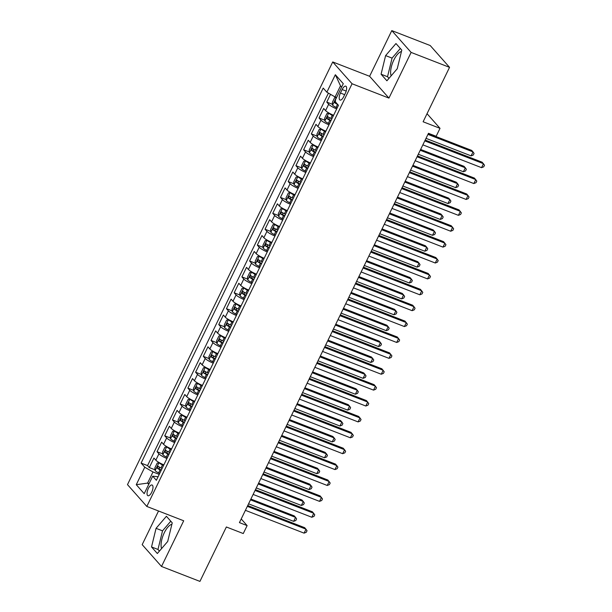 <?xml version="1.0" encoding="UTF-8"?>
<svg xmlns="http://www.w3.org/2000/svg" width="612" height="612" viewBox="0 0 612 612"><rect width="100%" height="100%" fill="white"/><g stroke="black" fill="none" stroke-linecap="round" stroke-linejoin="round"><path stroke-width="0.92" d="M171.895 524.27A14.015 5.577 -68.8 0 0 164.261 532.807A14.015 5.577 -68.8 0 0 161.599 548.574M151.692 492.255A5.753 2.287 -68.8 0 0 152.097 485.01A5.753 2.287 -68.8 0 0 148.341 488.483A5.753 2.287 -68.8 0 0 147.936 495.728A5.753 2.287 -68.8 0 0 151.692 492.255M391.144 75.834A14.015 5.577 111.2 0 1 393.807 60.075A14.015 5.577 111.2 0 1 401.441 51.53M158.531 510.989L142.183 544.649L161.514 566.467L199.933 581.4L226.363 526.978L243.262 533.549L247.118 525.601L241.22 518.945M332.729 61.95L127.487 484.627L146.819 506.445L352.068 83.76L332.729 61.95L369.61 76.286L388.941 98.096L411.126 52.418L391.795 30.6L369.61 76.286M391.795 30.6L430.213 45.533L449.545 67.351L423.114 121.773L440.02 128.344L427.038 113.702M411.126 52.418L449.545 67.351M330.541 94.332L326.77 102.097L332.523 104.338M333.609 115.27A7.191 1.323 -154.1 0 1 325.592 110.611L323.687 108.454L319.059 117.986L324.811 120.227M325.898 131.159A7.191 1.323 25.9 0 1 317.873 126.5L315.968 124.343L311.34 133.883L317.093 136.116M318.179 147.048A7.191 1.323 25.9 0 1 310.162 142.389L308.257 140.24L303.621 149.772L309.374 152.005M310.46 162.937A7.191 1.323 25.9 0 1 302.443 158.279L300.538 156.129L295.91 165.661L301.662 167.895M302.749 178.834A7.191 1.323 25.9 0 1 294.732 174.168L292.819 172.018L288.191 181.55L293.944 183.784M295.03 194.723A7.191 1.323 25.9 0 1 287.013 190.057L285.108 187.907L280.48 197.439L286.232 199.68M287.319 210.612A7.191 1.323 25.9 0 1 279.294 205.946L277.389 203.796L272.761 213.328L278.514 215.569M279.6 226.501A7.191 1.323 25.9 0 1 271.583 221.842L269.67 219.685L265.042 229.225L270.795 231.458M271.881 242.39A7.191 1.323 25.9 0 1 263.864 237.731L261.959 235.574L257.331 245.114L263.084 247.347M264.17 258.279A7.191 1.323 25.9 0 1 256.153 253.62L254.24 251.471L249.612 261.003L255.365 263.237M256.451 274.176A7.191 1.323 25.9 0 1 248.434 269.51L246.529 267.36L241.893 276.892L247.646 279.126M248.74 290.065A7.191 1.323 25.9 0 1 240.715 285.399L238.81 283.249L234.182 292.781L239.935 295.022M241.021 305.954A7.191 1.323 25.9 0 1 233.004 301.288L231.091 299.138L226.463 308.67L232.216 310.911M233.302 321.843A7.191 1.323 25.9 0 1 225.285 317.184L223.38 315.027L218.752 324.567L224.505 326.8M225.591 337.732A7.191 1.323 25.9 0 1 217.566 333.073L215.661 330.916L211.033 340.456L216.786 342.689M217.872 353.621A7.191 1.323 25.9 0 1 209.855 348.962L207.95 346.813L203.314 356.345L209.067 358.578M210.153 369.51A7.191 1.323 25.9 0 1 202.136 364.851L200.231 362.702L195.603 372.234L201.356 374.468M202.442 385.407A7.191 1.323 25.9 0 1 194.425 380.74L192.512 378.591L187.884 388.123L193.637 390.364M194.723 401.296A7.191 1.323 25.9 0 1 186.706 396.63L184.801 394.48L180.173 404.012L185.926 406.253M187.012 417.185A7.191 1.323 25.9 0 1 178.987 412.519L177.082 410.369L172.454 419.901L178.207 422.142M179.293 433.074A7.191 1.323 25.9 0 1 171.276 428.415L169.371 426.258L164.735 435.798L170.488 438.031M171.574 448.963A7.191 1.323 25.9 0 1 163.557 444.304L161.652 442.147L157.024 451.687L162.777 453.92M440.02 128.344L436.157 136.292L428.477 133.301L239.437 522.617L247.118 525.601M342.146 89.536L340.448 93.032A5.569 2.219 -68.8 0 0 340.05 100.054A5.569 2.219 -68.8 0 0 343.684 96.688L345.382 93.192A5.569 2.219 -68.8 0 0 345.78 86.17A5.569 2.219 -68.8 0 0 342.146 89.536L346.193 91.111M158.095 476.733L152.702 476.182L156.358 480.305L338.451 105.295L334.795 101.171L343.286 83.691L335.345 74.725L326.854 92.205L323.197 88.082L141.104 463.093L144.761 467.216L152.992 471.967L147.591 483.09L148.724 484.367M152.702 476.182L144.21 493.662L136.269 484.696L144.761 467.216M336.699 108.913A7.191 1.323 -154.1 0 1 328.675 104.254L326.77 102.097M328.422 93.116L147.553 465.602L149.305 467.576L155.058 469.809M163.863 464.852A7.191 1.323 25.9 0 1 155.846 460.193L153.933 458.044L149.305 467.576M166.946 458.503A7.191 1.323 -154.1 0 1 158.929 453.836L157.024 451.687M174.665 442.606A7.191 1.323 -154.1 0 1 166.648 437.947L164.735 435.798M182.376 426.717A7.191 1.323 -154.1 0 1 174.359 422.058L172.454 419.901M190.095 410.828A7.191 1.323 -154.1 0 1 182.078 406.169L180.173 404.012M197.814 394.939A7.191 1.323 -154.1 0 1 189.789 390.272L187.884 388.123M205.525 379.05A7.191 1.323 -154.1 0 1 197.508 374.383L195.603 372.234M213.244 363.161A7.191 1.323 -154.1 0 1 205.227 358.494L203.314 356.345M220.963 347.264A7.191 1.323 -154.1 0 1 212.938 342.605L211.033 340.456M228.674 331.375A7.191 1.323 -154.1 0 1 220.657 326.716L218.752 324.567M236.393 315.486A7.191 1.323 -154.1 0 1 228.375 310.827L226.463 308.67M244.104 299.597A7.191 1.323 -154.1 0 1 236.087 294.938L234.182 292.781M251.823 283.708A7.191 1.323 -154.1 0 1 243.805 279.041L241.893 276.892M259.542 267.819A7.191 1.323 -154.1 0 1 251.517 263.152L249.612 261.003M267.253 251.93A7.191 1.323 -154.1 0 1 259.236 247.263L257.331 245.114M274.972 236.033A7.191 1.323 -154.1 0 1 266.954 231.374L265.042 229.225M282.683 220.144A7.191 1.323 -154.1 0 1 274.666 215.485L272.761 213.328M290.402 204.255A7.191 1.323 -154.1 0 1 282.384 199.596L280.48 197.439M298.12 188.366A7.191 1.323 -154.1 0 1 290.096 183.699L288.191 181.55M305.832 172.477A7.191 1.323 -154.1 0 1 297.815 167.81L295.91 165.661M313.551 156.588A7.191 1.323 -154.1 0 1 305.533 151.921L303.621 149.772M321.262 140.691A7.191 1.323 -154.1 0 1 313.245 136.032L311.34 133.883M328.981 124.802A7.191 1.323 -154.1 0 1 320.963 120.143L319.059 117.986M341.626 87.111L340.494 85.833L335.093 96.956L326.854 92.205M336.562 97.53L335.093 96.956M388.941 98.096L352.068 83.76M161.514 566.467L183.699 520.781L146.819 506.445M149.068 483.664L147.591 483.09L136.269 484.696M159.235 474.392L152.992 471.967M147.553 465.602L141.104 463.093M340.494 85.833L335.345 74.725M385.606 55.593L381.077 74.213L386.899 80.784L397.249 68.735L401.786 50.115L395.964 43.544L385.606 55.593L392.062 58.102L387.526 76.722L388.98 78.359M157.345 553.516L167.703 541.467L172.24 522.847L166.418 516.283L156.06 528.332L151.524 546.952L157.345 553.516M400.34 48.478L392.062 58.102M387.526 76.722L381.077 74.213M170.786 521.21L162.517 530.841L157.98 549.461L159.434 551.098M157.98 549.461L151.524 546.952M162.517 530.841L156.06 528.332M424.797 140.882L483.48 163.695L481.552 167.665L422.869 144.853M425.195 140.064L482.179 162.218L484.513 165.225L483.74 166.808L481.552 167.665M336.049 97.331L334.649 97.645L332.331 102.411L332.607 105.18A4.766 0.872 25.9 0 0 336.065 107.421L337.158 107.964M426.029 138.35L471.102 155.876L473.03 151.906L471.73 150.43L428.354 133.561M335.583 100.773L334.657 102.678A4.766 0.872 25.9 0 0 337.526 104.4L337.763 104.522M336.929 103.581A2.425 0.444 -154.1 0 1 336.868 103.543L334.657 102.678M471.102 155.876L473.29 155.02L474.063 153.428L473.03 151.906L427.956 134.38M417.086 156.771L475.769 179.584L473.841 183.554L415.158 160.742M417.476 155.953L474.461 178.107L476.794 181.114L476.021 182.697L473.841 183.554M409.367 172.66L468.05 195.473L466.122 199.451L407.439 176.631M409.765 171.85L466.742 194.004L469.075 197.003L468.31 198.594L466.122 199.451M401.648 188.55L460.339 211.362L458.403 215.34L399.72 192.52M402.046 187.739L459.031 209.893L461.364 212.892L460.591 214.483L458.403 215.34M393.937 204.439L452.62 227.259L450.692 231.229L392.009 208.409M394.327 203.628L451.312 225.782L453.645 228.781L452.872 230.372L450.692 231.229M330.113 113.656L328.751 113.128L326.93 113.534L324.62 118.307L324.895 121.077A4.766 0.872 25.9 0 0 328.346 123.31L329.44 123.854M330.931 114.077A2.425 0.444 25.9 0 0 332.492 115.033L333.486 115.523M328.751 113.128A4.766 0.872 25.9 0 0 332.201 115.37L333.303 115.913M418.31 154.239L463.391 171.765L465.319 167.795L464.011 166.319L420.635 149.458M331.834 118.927L330.74 118.384A4.766 0.872 -154.1 0 1 327.864 116.663L326.938 118.567A4.766 0.872 25.9 0 0 329.814 120.289L330.908 120.839M331.092 120.449L330.105 119.96A2.425 0.444 -154.1 0 1 329.149 119.432L328.95 117.917M463.391 171.765L465.571 170.909L466.344 169.317L465.319 167.795L420.237 150.269M322.394 129.545L321.032 129.017L319.219 129.43L316.901 134.196L317.177 136.966A4.766 0.872 25.9 0 0 320.627 139.199L321.728 139.743M323.22 129.966A2.425 0.444 25.9 0 0 324.781 130.922L325.775 131.412M321.032 129.017A4.766 0.872 25.9 0 0 324.49 131.259L325.584 131.802M410.598 170.128L455.672 187.655L457.6 183.684L456.292 182.208L412.916 165.347M324.115 134.824L323.021 134.273A4.766 0.872 -154.1 0 1 320.153 132.552L319.227 134.456A4.766 0.872 25.9 0 0 322.096 136.185L323.19 136.728M323.381 136.338L322.386 135.849A2.425 0.444 -154.1 0 1 321.438 135.321L321.231 133.806M455.672 187.655L457.86 186.798L458.625 185.207L457.6 183.684L412.526 166.158M314.683 145.442L313.321 144.906L311.5 145.319L309.19 150.085L309.458 152.855A4.766 0.872 25.9 0 0 312.916 155.088L314.01 155.639M315.501 145.855A2.425 0.444 25.9 0 0 317.062 146.811L318.056 147.301M313.321 144.906A4.766 0.872 25.9 0 0 316.771 147.148L317.865 147.691M402.88 186.017L447.953 203.544L449.889 199.573L448.581 198.097L405.205 181.236M316.404 150.713L315.302 150.169A4.766 0.872 -154.1 0 1 312.434 148.441L311.508 150.353A4.766 0.872 25.9 0 0 314.377 152.074L315.478 152.618M315.662 152.227L314.667 151.738A2.425 0.444 -154.1 0 1 313.719 151.21L313.52 149.695M447.953 203.544L450.141 202.687L450.914 201.103L449.889 199.573L404.807 182.047M306.964 161.331L305.602 160.795L303.789 161.208L301.471 165.974L301.747 168.744A4.766 0.872 25.9 0 0 305.197 170.985L306.291 171.528M307.782 161.744A2.425 0.444 25.9 0 0 309.343 162.7L310.338 163.197M305.602 160.795A4.766 0.872 25.9 0 0 309.06 163.037L310.154 163.58M395.161 201.914L440.242 219.433L442.17 215.462L440.862 213.993L397.486 197.125M308.685 166.602L307.591 166.059A4.766 0.872 -154.1 0 1 304.715 164.337L303.789 166.242A4.766 0.872 25.9 0 0 306.666 167.963L307.76 168.507M307.951 168.124L306.956 167.627A2.425 0.444 -154.1 0 1 306 167.099L305.801 165.584M440.242 219.433L442.422 218.576L443.195 216.992L442.17 215.462L397.096 197.936M386.218 220.328L444.901 243.148L442.973 247.118L384.29 224.306M386.616 219.517L443.601 241.671L445.934 244.67L445.161 246.261L442.973 247.118M299.253 177.22L297.883 176.692L296.07 177.097L293.752 181.863L294.028 184.633A4.766 0.872 25.9 0 0 297.486 186.874L298.579 187.417M300.071 177.633A2.425 0.444 25.9 0 0 301.632 178.589L302.626 179.087M297.883 176.692A4.766 0.872 25.9 0 0 301.341 178.926L302.435 179.469M387.45 217.803L432.523 235.329L434.451 231.351L433.151 229.882L389.775 213.014M300.974 182.491L299.872 181.948A4.766 0.872 -154.1 0 1 297.004 180.226L296.078 182.131A4.766 0.872 25.9 0 0 298.947 183.852L300.041 184.396M300.232 184.013L299.237 183.516A2.425 0.444 -154.1 0 1 298.289 182.988L298.082 181.473M432.523 235.329L434.711 234.472L435.484 232.881L434.451 231.351L389.377 213.825M378.507 236.217L437.19 259.037L435.262 263.007L376.571 240.195M378.897 235.406L435.882 257.56L438.215 260.559L437.442 262.15L435.262 263.007M291.534 193.109L290.172 192.581L288.351 192.987L286.041 197.752L286.317 200.522A4.766 0.872 25.9 0 0 289.767 202.763L290.861 203.306M292.352 193.53A2.425 0.444 25.9 0 0 293.913 194.478L294.908 194.976M290.172 192.581A4.766 0.872 25.9 0 0 293.622 194.815L294.724 195.358M379.731 233.692L424.812 251.218L426.74 247.248L425.432 245.772L382.056 228.903M293.255 198.38L292.161 197.837A4.766 0.872 -154.1 0 1 289.285 196.115L288.359 198.02A4.766 0.872 25.9 0 0 291.236 199.742L292.329 200.285M292.513 199.902L291.526 199.405A2.425 0.444 -154.1 0 1 290.57 198.877L290.371 197.37M424.812 251.218L426.992 250.362L427.765 248.77L426.74 247.248L381.659 229.722M370.788 252.113L429.471 274.926L427.543 278.896L368.86 256.084M371.186 251.295L428.163 273.449L430.496 276.456L429.723 278.039L427.543 278.896M283.815 208.998L282.453 208.47L280.64 208.876L278.322 213.649L278.598 216.411A4.766 0.872 25.9 0 0 282.048 218.652L283.149 219.195M284.641 209.419A2.425 0.444 25.9 0 0 286.202 210.375L287.189 210.865M282.453 208.47A4.766 0.872 25.9 0 0 285.911 210.704L287.005 211.255M372.019 249.581L417.093 267.107L419.021 263.137L417.713 261.661L374.337 244.8M285.536 214.269L284.442 213.726A4.766 0.872 -154.1 0 1 281.574 212.004L280.648 213.909A4.766 0.872 25.9 0 0 283.517 215.631L284.611 216.181M284.802 215.791L283.807 215.294A2.425 0.444 -154.1 0 1 282.859 214.774L282.652 213.259M417.093 267.107L419.274 266.251L420.046 264.659L419.021 263.137L373.947 245.611M363.069 268.002L421.752 290.815L419.824 294.793L361.141 271.973M363.467 267.192L420.452 289.346L422.785 292.345L422.012 293.928L419.824 294.793M276.104 224.887L274.742 224.359L272.921 224.772L270.603 229.538L270.879 232.308A4.766 0.872 25.9 0 0 274.337 234.541L275.431 235.085M276.922 225.308A2.425 0.444 25.9 0 0 278.483 226.264L279.477 226.754M274.742 224.359A4.766 0.872 25.9 0 0 278.192 226.601L279.286 227.144M364.301 265.47L409.374 282.996L411.302 279.026L410.002 277.55L366.626 260.689M277.825 230.158L276.723 229.615A4.766 0.872 -154.1 0 1 273.855 227.893L272.929 229.798A4.766 0.872 25.9 0 0 275.798 231.527L276.899 232.07M277.083 231.68L276.089 231.191A2.425 0.444 -154.1 0 1 275.14 230.663L274.941 229.148M409.374 282.996L411.562 282.14L412.335 280.548L411.302 279.026L366.228 261.5M355.358 283.892L414.041 306.704L412.113 310.682L353.43 287.862M355.748 283.081L412.733 305.235L415.066 308.234L414.293 309.825L412.113 310.682M268.385 240.776L267.023 240.248L265.203 240.661L262.892 245.427L263.168 248.197A4.766 0.872 25.9 0 0 266.618 250.43L267.712 250.981M269.203 241.197A2.425 0.444 25.9 0 0 270.764 242.153L271.759 242.643M267.023 240.248A4.766 0.872 25.9 0 0 270.473 242.49L271.575 243.033M356.582 281.359L401.663 298.885L403.591 294.915L402.283 293.439L358.907 276.578M270.106 246.055L269.012 245.504A4.766 0.872 -154.1 0 1 266.136 243.783L265.21 245.695A4.766 0.872 25.9 0 0 268.087 247.416L269.181 247.959M269.372 247.569L268.377 247.08A2.425 0.444 -154.1 0 1 267.421 246.552L267.222 245.037M401.663 298.885L403.844 298.029L404.616 296.438L403.591 294.915L358.51 277.389M347.639 299.781L406.322 322.601L404.394 326.571L345.711 303.751M348.037 298.97L405.014 321.124L407.347 324.123L406.582 325.714L404.394 326.571M260.674 256.673L259.304 256.137L257.491 256.55L255.173 261.316L255.449 264.086A4.766 0.872 25.9 0 0 258.907 266.327L260.001 266.87M261.492 257.086A2.425 0.444 25.9 0 0 263.053 258.042L264.047 258.539M259.304 256.137A4.766 0.872 25.9 0 0 262.762 258.379L263.856 258.922M348.871 297.256L393.944 314.775L395.872 310.804L394.564 309.328L351.189 292.467M262.387 261.944L261.293 261.401A4.766 0.872 -154.1 0 1 258.425 259.672L257.499 261.584A4.766 0.872 25.9 0 0 260.368 263.305L261.462 263.849M261.653 263.458L260.658 262.969A2.425 0.444 -154.1 0 1 259.71 262.441L259.503 260.926M393.944 314.775L396.132 313.918L396.897 312.334L395.872 310.804L350.798 293.278M339.928 315.67L398.611 338.49L396.675 342.46L337.992 319.648M340.318 314.859L397.303 337.013L399.636 340.012L398.863 341.603L396.675 342.46M252.955 272.562L251.593 272.034L249.773 272.439L247.462 277.205L247.73 279.975A4.766 0.872 25.9 0 0 251.188 282.216L252.282 282.759M253.773 272.975A2.425 0.444 25.9 0 0 255.334 273.931L256.329 274.428M251.593 272.034A4.766 0.872 25.9 0 0 255.043 274.268L256.137 274.811M341.152 313.145L386.226 330.671L388.161 326.693L386.853 325.224L343.477 308.356M254.676 277.833L253.582 277.29A4.766 0.872 -154.1 0 1 250.706 275.568L249.78 277.473A4.766 0.872 25.9 0 0 252.657 279.194L253.75 279.738M253.934 279.355L252.94 278.858A2.425 0.444 -154.1 0 1 251.991 278.33L251.792 276.815M386.226 330.671L388.413 329.814L389.186 328.223L388.161 326.693L343.08 309.167M332.209 331.559L390.892 354.379L388.964 358.349L330.281 335.537M332.607 330.748L389.584 352.902L391.917 355.901L391.144 357.492L388.964 358.349M245.236 288.451L243.874 287.923L242.061 288.328L239.743 293.094L240.019 295.864A4.766 0.872 25.9 0 0 243.469 298.105L244.57 298.648M246.062 288.864A2.425 0.444 25.9 0 0 247.623 289.82L248.61 290.317M243.874 287.923A4.766 0.872 25.9 0 0 247.332 290.157L248.426 290.7M333.433 329.034L378.514 346.56L380.442 342.582L379.134 341.113L335.758 324.245M246.957 293.722L245.863 293.179A4.766 0.872 -154.1 0 1 242.995 291.457L242.061 293.362A4.766 0.872 25.9 0 0 244.938 295.083L246.032 295.627M246.223 295.244L245.228 294.747A2.425 0.444 -154.1 0 1 244.28 294.219L244.073 292.704M378.514 346.56L380.695 345.703L381.467 344.112L380.442 342.582L335.368 325.064M324.49 347.455L383.173 370.268L381.245 374.238L322.562 351.426M324.888 346.637L381.873 368.791L384.206 371.798L383.433 373.381L381.245 374.238M316.779 363.344L375.462 386.157L373.534 390.127L314.851 367.315M317.169 362.526L374.154 384.688L376.487 387.687L375.714 389.27L373.534 390.127M309.06 379.233L367.743 402.046L365.815 406.024L307.132 383.204M309.458 378.423L366.435 400.577L368.768 403.576L368.003 405.167L365.815 406.024M301.349 395.123L360.032 417.935L358.097 421.913L299.413 399.093M301.739 394.312L358.724 416.466L361.057 419.465L360.284 421.056L358.097 421.913M293.63 411.012L352.313 433.832L350.385 437.802L291.702 414.982M294.02 410.201L351.005 432.355L353.338 435.354L352.566 436.945L350.385 437.802M285.911 426.901L344.594 449.721L342.666 453.691L283.983 430.879M286.309 426.09L343.294 448.244L345.627 451.243L344.854 452.834L342.666 453.691M278.2 442.797L336.883 465.61L334.955 469.58L276.272 446.768M278.59 441.979L335.575 464.133L337.908 467.132L337.135 468.723L334.955 469.58M270.481 458.686L329.164 481.499L327.236 485.469L268.553 462.657M270.879 457.868L327.856 480.022L330.189 483.029L329.417 484.612L327.236 485.469M262.762 474.575L321.445 497.388L319.518 501.366L260.834 478.546M263.16 473.764L320.145 495.919L322.478 498.918L321.705 500.501L319.518 501.366M255.051 490.464L313.734 513.277L311.806 517.255L253.123 494.435M255.441 489.654L312.426 511.808L314.759 514.807L313.987 516.398L311.806 517.255M247.332 506.353L306.015 529.173L304.087 533.144L245.404 510.324M247.73 505.543L304.715 527.697L307.048 530.696L306.275 532.287L304.087 533.144M237.525 304.34L236.163 303.812L234.342 304.218L232.025 308.991L232.3 311.753A4.766 0.872 25.9 0 0 235.758 313.994L236.852 314.537M238.343 304.761A2.425 0.444 25.9 0 0 239.904 305.717L240.898 306.207M236.163 303.812A4.766 0.872 25.9 0 0 239.613 306.046L240.707 306.597M325.722 344.923L370.796 362.449L372.723 358.479L371.423 357.003L328.047 340.134M239.246 309.611L238.145 309.068A4.766 0.872 -154.1 0 1 235.276 307.346L234.35 309.251A4.766 0.872 25.9 0 0 237.219 310.973L238.32 311.523M238.504 311.133L237.51 310.636A2.425 0.444 -154.1 0 1 236.561 310.116L236.362 308.601M370.796 362.449L372.983 361.593L373.756 360.001L372.723 358.479L327.649 340.953M229.806 320.229L228.444 319.701L226.624 320.114L224.313 324.88L224.589 327.649A4.766 0.872 25.9 0 0 228.039 329.883L229.133 330.426M230.625 320.65A2.425 0.444 25.9 0 0 232.185 321.606L233.18 322.096M228.444 319.701A4.766 0.872 25.9 0 0 231.894 321.943L232.996 322.486M318.003 360.812L363.084 378.338L365.012 374.368L363.704 372.892L320.328 356.031M231.527 325.5L230.433 324.957A4.766 0.872 -154.1 0 1 227.557 323.235L226.631 325.14A4.766 0.872 25.9 0 0 229.508 326.862L230.602 327.412M230.793 327.022L229.798 326.533A2.425 0.444 -154.1 0 1 228.842 326.005L228.643 324.49M363.084 378.338L365.265 377.482L366.037 375.89L365.012 374.368L319.931 356.842M222.087 336.118L220.725 335.59L218.912 336.003L216.594 340.769L216.87 343.539A4.766 0.872 25.9 0 0 220.32 345.772L221.422 346.315M222.913 336.539A2.425 0.444 25.9 0 0 224.474 337.495L225.468 337.985M220.725 335.59A4.766 0.872 25.9 0 0 224.183 337.832L225.277 338.375M310.292 376.701L355.365 394.227L357.293 390.257L355.985 388.781L312.61 371.92M223.808 341.397L222.714 340.846A4.766 0.872 -154.1 0 1 219.846 339.125L218.92 341.029A4.766 0.872 25.9 0 0 221.789 342.758L222.883 343.301M223.074 342.911L222.08 342.422A2.425 0.444 -154.1 0 1 221.131 341.894L220.924 340.379M355.365 394.227L357.553 393.371L358.318 391.779L357.293 390.257L312.219 372.731M214.376 352.015L213.014 351.479L211.194 351.892L208.883 356.658L209.151 359.428A4.766 0.872 25.9 0 0 212.609 361.661L213.703 362.212M215.195 352.428A2.425 0.444 25.9 0 0 216.755 353.384L217.75 353.874M213.014 351.479A4.766 0.872 25.9 0 0 216.464 353.721L217.558 354.264M302.573 392.59L347.647 410.117L349.582 406.146L348.274 404.67L304.898 387.809M216.097 357.286L215.003 356.742A4.766 0.872 -154.1 0 1 212.127 355.014L211.201 356.926A4.766 0.872 25.9 0 0 214.07 358.647L215.172 359.19M215.355 358.8L214.361 358.311A2.425 0.444 -154.1 0 1 213.412 357.783L213.213 356.268M347.647 410.117L349.834 409.26L350.607 407.676L349.582 406.146L304.501 388.62M206.657 367.904L205.295 367.368L203.482 367.781L201.164 372.547L201.44 375.317A4.766 0.872 25.9 0 0 204.89 377.558L205.984 378.101M207.476 368.317A2.425 0.444 25.9 0 0 209.036 369.273L210.031 369.77M205.295 367.368A4.766 0.872 25.9 0 0 208.753 369.61L209.847 370.153M294.854 408.487L339.935 426.013L341.863 422.035L340.555 420.566L297.18 403.698M208.378 373.175L207.284 372.632A4.766 0.872 -154.1 0 1 204.408 370.91L203.482 372.815A4.766 0.872 25.9 0 0 206.359 374.536L207.453 375.079M207.644 374.697L206.649 374.2A2.425 0.444 -154.1 0 1 205.693 373.672L205.494 372.157M339.935 426.013L342.116 425.149L342.888 423.565L341.863 422.035L296.789 404.509M198.946 383.793L197.577 383.265L195.764 383.67L193.446 388.436L193.721 391.206A4.766 0.872 25.9 0 0 197.179 393.447L198.273 393.99M199.764 384.206A2.425 0.444 25.9 0 0 201.325 385.162L202.32 385.659M197.577 383.265A4.766 0.872 25.9 0 0 201.034 385.499L202.128 386.042M287.143 424.376L332.217 441.902L334.144 437.924L332.844 436.455L289.468 419.587M200.667 389.064L199.566 388.521A4.766 0.872 -154.1 0 1 196.697 386.799L195.771 388.704A4.766 0.872 25.9 0 0 198.64 390.425L199.742 390.969M199.925 390.586L198.931 390.089A2.425 0.444 -154.1 0 1 197.982 389.561L197.783 388.046M332.217 441.902L334.404 441.045L335.177 439.454L334.144 437.924L289.071 420.398M191.227 399.682L189.865 399.154L188.045 399.559L185.734 404.325L186.01 407.095A4.766 0.872 25.9 0 0 189.46 409.336L190.554 409.879M192.046 400.103A2.425 0.444 25.9 0 0 193.606 401.051L194.601 401.548M189.865 399.154A4.766 0.872 25.9 0 0 193.315 401.388L194.417 401.939M279.424 440.265L324.505 457.791L326.433 453.821L325.125 452.344L281.75 435.476M192.948 404.953L191.854 404.41A4.766 0.872 -154.1 0 1 188.978 402.688L188.052 404.593A4.766 0.872 25.9 0 0 190.929 406.314L192.023 406.858M192.206 406.475L191.219 405.978A2.425 0.444 -154.1 0 1 190.263 405.45L190.064 403.943M324.505 457.791L326.686 456.934L327.458 455.343L326.433 453.821L281.352 436.295M183.508 415.571L182.147 415.043L180.333 415.449L178.016 420.222L178.291 422.984A4.766 0.872 25.9 0 0 181.741 425.225L182.843 425.768M184.334 415.992A2.425 0.444 25.9 0 0 185.895 416.948L186.889 417.438M182.147 415.043A4.766 0.872 25.9 0 0 185.604 417.285L186.698 417.828M271.713 456.154L316.787 473.68L318.714 469.71L317.406 468.234L274.031 451.373M185.229 420.842L184.136 420.299A4.766 0.872 -154.1 0 1 181.267 418.577L180.341 420.482A4.766 0.872 25.9 0 0 183.21 422.203L184.304 422.754M184.495 422.364L183.501 421.875A2.425 0.444 -154.1 0 1 182.552 421.347L182.345 419.832M316.787 473.68L318.974 472.824L319.739 471.232L318.714 469.71L273.64 452.184M175.797 431.46L174.435 430.932L172.615 431.345L170.304 436.111L170.572 438.881A4.766 0.872 25.9 0 0 174.03 441.114L175.124 441.657M176.616 431.881A2.425 0.444 25.9 0 0 178.176 432.837L179.171 433.327M174.435 430.932A4.766 0.872 25.9 0 0 177.885 433.174L178.979 433.717M263.994 472.043L309.068 489.569L311.003 485.599L309.695 484.123L266.319 467.262M177.518 436.731L176.417 436.188A4.766 0.872 -154.1 0 1 173.548 434.466L172.622 436.371A4.766 0.872 25.9 0 0 175.491 438.1L176.593 438.643M176.776 438.253L175.782 437.764A2.425 0.444 -154.1 0 1 174.833 437.236L174.634 435.721M309.068 489.569L311.256 488.713L312.028 487.121L311.003 485.599L265.922 468.073M168.078 447.349L166.716 446.821L164.896 447.234L162.585 452L162.861 454.77A4.766 0.872 25.9 0 0 166.311 457.003L167.405 457.554M168.897 447.77A2.425 0.444 25.9 0 0 170.457 448.726L171.452 449.216M166.716 446.821A4.766 0.872 25.9 0 0 170.167 449.063L171.268 449.606M256.275 487.932L301.356 505.458L303.284 501.488L301.976 500.012L258.601 483.151M169.799 452.628L168.705 452.077A4.766 0.872 -154.1 0 1 165.829 450.356L164.903 452.268A4.766 0.872 25.9 0 0 167.78 453.989L168.874 454.532M169.065 454.142L168.07 453.653A2.425 0.444 -154.1 0 1 167.114 453.125L166.915 451.61M301.356 505.458L303.537 504.602L304.309 503.018L303.284 501.488L258.21 483.962M160.367 463.246L158.998 462.71L157.185 463.123L154.867 467.889L155.142 470.659A4.766 0.872 25.9 0 0 158.6 472.9L159.694 473.443M161.185 463.659A2.425 0.444 25.9 0 0 162.746 464.615L163.741 465.112M158.998 462.71A4.766 0.872 25.9 0 0 162.455 464.952L163.549 465.495M248.564 503.829L293.638 521.347L295.565 517.377L294.265 515.901L250.882 499.04M162.081 468.517L160.987 467.973A4.766 0.872 -154.1 0 1 158.118 466.245L157.192 468.157A4.766 0.872 25.9 0 0 160.061 469.878L161.155 470.421M161.346 470.031L160.352 469.542A2.425 0.444 -154.1 0 1 159.403 469.014L159.196 467.499M293.638 521.347L295.825 520.491L296.598 518.907L295.565 517.377L250.492 499.851M325.592 110.611L328.675 104.254M155.846 460.193L158.929 453.836M163.557 444.304L166.648 437.947M171.276 428.415L174.359 422.058M178.987 412.519L182.078 406.169M186.706 396.63L189.789 390.272M194.425 380.74L197.508 374.383M202.136 364.851L205.227 358.494M209.855 348.962L212.938 342.605M217.566 333.073L220.657 326.716M225.285 317.184L228.375 310.827M233.004 301.288L236.087 294.938M240.715 285.399L243.805 279.041M248.434 269.51L251.517 263.152M256.153 253.62L259.236 247.263M263.864 237.731L266.954 231.374M271.583 221.842L274.666 215.485M279.294 205.946L282.384 199.596M287.013 190.057L290.096 183.699M294.732 174.168L297.815 167.81M302.443 158.279L305.533 151.921M310.162 142.389L313.245 136.032M317.873 126.5L320.963 120.143M344.663 94.676L340.448 93.032M336.325 97.438L332.599 105.111M337.526 104.4L336.065 107.421M328.705 113.136L324.888 121M329.814 120.289L328.346 123.31M332.201 115.37L330.74 118.384M329.149 119.432L326.938 118.567M320.986 129.025L317.169 136.897M322.096 136.185L320.627 139.199M324.49 131.259L323.021 134.273M321.438 135.321L319.227 134.456M313.275 144.922L309.45 152.786M314.377 152.074L312.916 155.088M316.771 147.148L315.302 150.169M313.719 151.21L311.508 150.353M305.556 160.811L301.739 168.675M306.666 167.963L305.197 170.985M309.06 163.037L307.591 166.059M306 167.099L303.789 166.242M297.837 176.7L294.02 184.564M298.947 183.852L297.486 186.874M301.341 178.926L299.872 181.948M298.289 182.988L296.078 182.131M290.126 192.589L286.309 200.453M291.236 199.742L289.767 202.763M293.622 194.815L292.161 197.837M290.57 198.877L288.359 198.02M282.407 208.478L278.59 216.342M283.517 215.631L282.048 218.652M285.911 210.704L284.442 213.726M282.859 214.774L280.648 213.909M274.696 224.367L270.871 232.239M275.798 231.527L274.337 234.541M278.192 226.601L276.723 229.615M275.14 230.663L272.929 229.798M266.977 240.264L263.16 248.128M268.087 247.416L266.618 250.43M270.473 242.49L269.012 245.504M267.421 246.552L265.21 245.695M259.258 256.153L255.441 264.017M260.368 263.305L258.907 266.327M262.762 258.379L261.293 261.401M259.71 262.441L257.499 261.584M251.547 272.042L247.722 279.906M252.657 279.194L251.188 282.216M255.043 274.268L253.582 277.29M251.991 278.33L249.78 277.473M243.828 287.931L240.011 295.795M244.938 295.083L243.469 298.105M247.332 290.157L245.863 293.179M244.28 294.219L242.061 293.362M236.117 303.82L232.292 311.684M237.219 310.973L235.758 313.994M239.613 306.046L238.145 309.068M236.561 310.116L234.35 309.251M228.398 319.709L224.581 327.573M229.508 326.862L228.039 329.883M231.894 321.943L230.433 324.957M228.842 326.005L226.631 325.14M220.68 335.598L216.862 343.47M221.789 342.758L220.32 345.772M224.183 337.832L222.714 340.846M221.131 341.894L218.92 341.029M212.968 351.495L209.143 359.359M214.07 358.647L212.609 361.661M216.464 353.721L215.003 356.742M213.412 357.783L211.201 356.926M205.25 367.384L201.432 375.248M206.359 374.536L204.89 377.558M208.753 369.61L207.284 372.632M205.693 373.672L203.482 372.815M197.531 383.273L193.713 391.137M198.64 390.425L197.179 393.447M201.034 385.499L199.566 388.521M197.982 389.561L195.771 388.704M189.819 399.162L186.002 407.026M190.929 406.314L189.46 409.336M193.315 401.388L191.854 404.41M190.263 405.45L188.052 404.593M182.101 415.051L178.283 422.915M183.21 422.203L181.741 425.225M185.604 417.285L184.136 420.299M182.552 421.347L180.341 420.482M174.389 430.94L170.564 438.812M175.491 438.1L174.03 441.114M177.885 433.174L176.417 436.188M174.833 437.236L172.622 436.371M166.671 446.837L162.853 454.701M167.78 453.989L166.311 457.003M170.167 449.063L168.705 452.077M167.114 453.125L164.903 452.268M158.952 462.726L155.134 470.59M160.061 469.878L158.6 472.9M162.455 464.952L160.987 467.973M159.403 469.014L157.192 468.157"/></g></svg>
